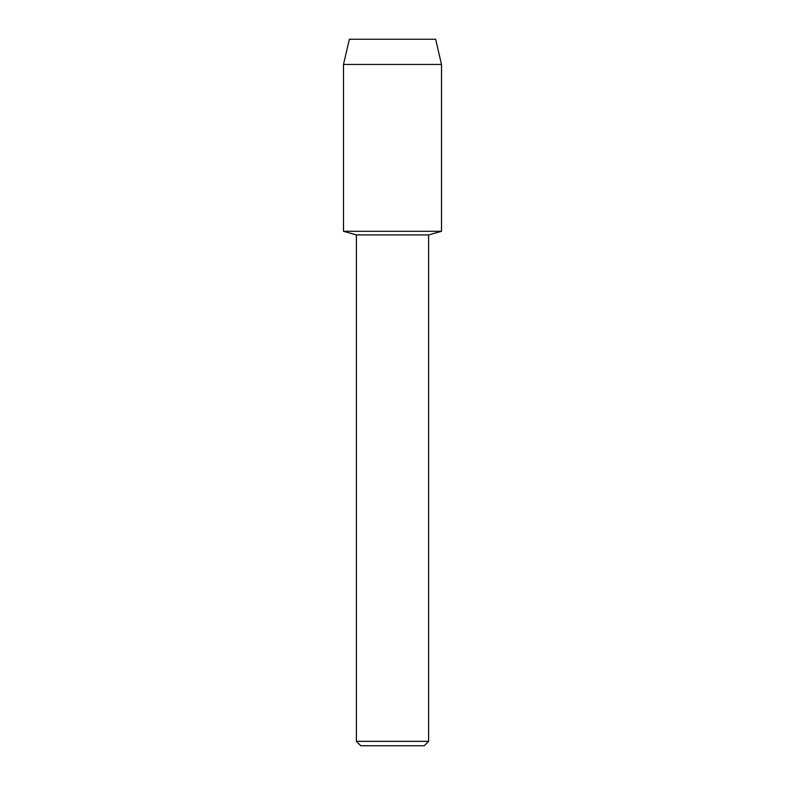 <?xml version="1.0" encoding="UTF-8"?>
<svg xmlns="http://www.w3.org/2000/svg" width="785" height="785" viewBox="0 0 785 785"><rect width="100%" height="100%" fill="white"/><g stroke="black" fill="none" stroke-linecap="round" stroke-linejoin="round"><path stroke-width="1.18" d="M435.626 39.25L349.374 39.25L435.626 39.25L441.504 64.449L441.504 231.29L392.5 231.29L441.504 231.29L428.62 234.911L428.62 741.344L356.38 741.344L360.786 745.75L424.214 745.75L428.62 741.344M356.38 741.344L356.38 234.911L428.62 234.911M349.374 39.25L343.496 64.449L343.496 231.29L392.5 231.29L343.496 231.29L356.38 234.911M343.496 64.449L441.504 64.449"/></g></svg>
